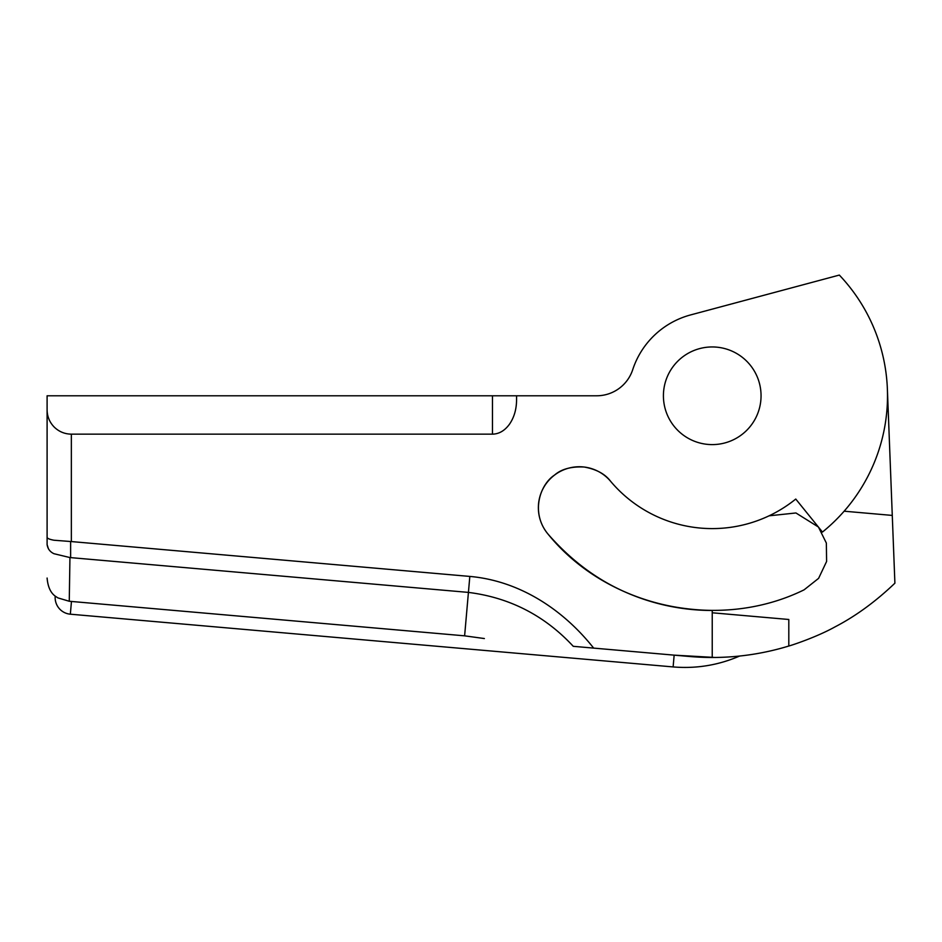 <?xml version="1.0" encoding="UTF-8"?>
<svg xmlns="http://www.w3.org/2000/svg" width="942" height="942" viewBox="0 0 942 942"><rect width="100%" height="100%" fill="white"/><g stroke="black" fill="none" stroke-linecap="round" stroke-linejoin="round"><path stroke-width="1.41" d="M887.376 388.999L894.9 583.18C875.636 601.585 855.677 616.15 835.012 626.889C816.231 637.334 791.021 645.506 788.807 646.024A261.699 261.699 0 0 1 712.234 657.481L712.234 610.475A214.705 214.705 0 0 1 547.985 534.043A40.942 40.942 0 0 1 552.942 476.358A40.942 40.942 0 0 1 610.616 481.315A132.822 132.822 0 0 0 795.754 499.048L822.46 532.053A175.283 175.283 0 0 0 839.334 275.076L690.568 314.934A83.697 83.697 0 0 0 632.706 369.688A37.904 37.904 0 0 1 596.686 395.781L47.1 395.781L47.1 544.594C47.748 548.833 50.032 551.871 53.953 553.708L69.944 557.558L468.421 592.4C509.775 597.605 544.723 615.573 573.266 646.318L593.66 648.108C563.186 609.627 519.701 580.849 469.822 576.422L71.356 541.568L71.356 434.156C64.704 434.05 58.981 431.683 54.2 427.056C49.573 422.275 47.206 416.552 47.1 409.9L47.1 537.246C47.194 538.4 49.479 539.389 53.953 540.225L71.356 541.568M47.1 544.594C47.1 588.149 47.1 588.149 47.1 544.594L48.489 548.974M47.1 578.047C47.842 586.713 50.55 592.742 55.225 596.133L57.957 597.911L69.261 601.267L69.944 557.558M484.376 638.546L464.618 635.838L69.261 601.267L71.462 601.443L70.344 614.196L673.118 666.924C696.197 668.855 718.357 665.229 739.623 656.044M673.118 666.924L674.154 655.149L715.096 657.469M593.66 648.108L689.426 656.48A261.699 261.699 0 0 0 712.234 657.481M492.466 434.156L492.466 395.781L516.569 395.781L516.569 400.067C516.463 409.417 514.108 417.459 509.504 424.171C504.759 430.682 499.072 434.015 492.466 434.156L71.356 434.156M663.415 395.781A48.819 48.819 0 0 1 712.234 346.95A48.819 48.819 0 0 1 761.054 395.781A48.819 48.819 0 0 1 712.234 444.6A48.819 48.819 0 0 1 663.415 395.781M892.274 515.415L844.138 511.2M712.234 610.475C646.059 609.168 591.305 583.687 547.985 534.043C530.405 512.884 539.837 484.612 554.52 475.086C561.432 469.069 571.311 466.372 584.146 467.02C596.298 469.21 605.117 473.979 610.616 481.315C605.153 474.014 596.368 469.246 584.24 467.032C571.347 466.372 561.456 469.045 554.567 475.051C539.837 484.647 530.393 512.825 547.985 534.043C608.002 608.049 719.099 631.599 804.115 589.822L818.61 578.341L826.605 561.456L826.346 543.039L818.504 527.167M769.072 515.816L795.931 512.966L818.339 526.967M712.234 612.783L788.807 619.483L788.807 646.024M690.568 314.934L781.872 290.466M596.686 395.781A37.904 37.904 0 0 0 632.706 369.688M464.618 635.838L469.822 576.422M70.626 557.605L70.626 541.532M55.213 596.133A16.638 16.638 0 0 0 70.344 614.196"/></g></svg>
